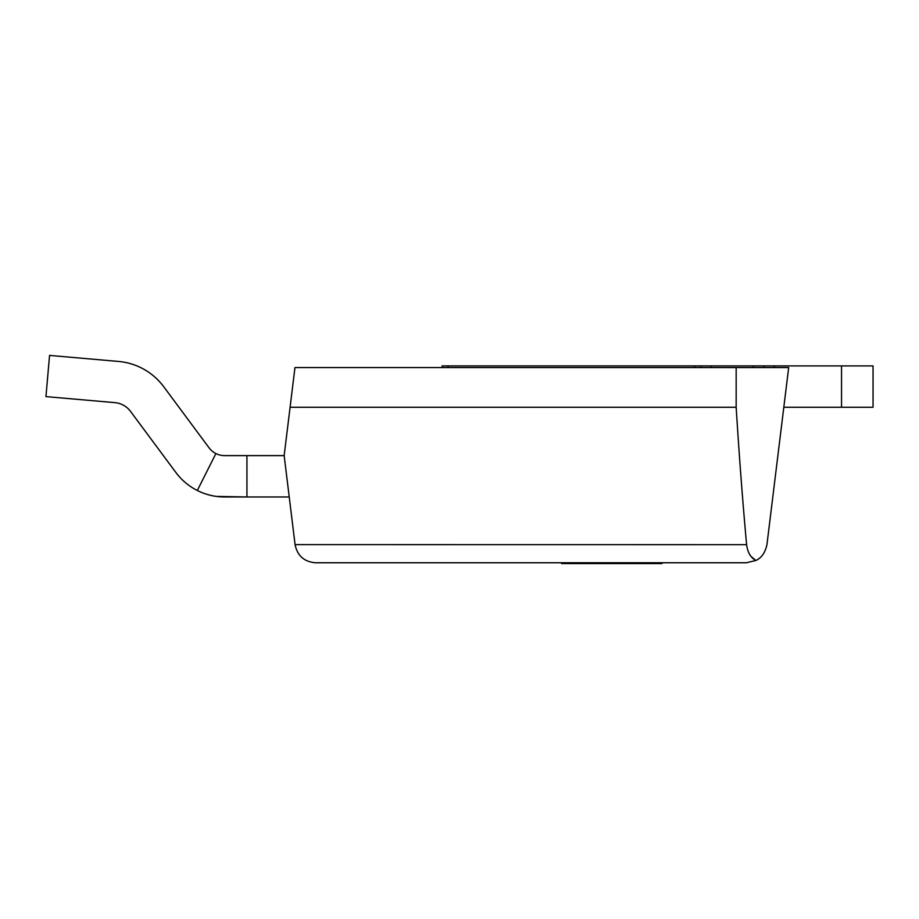 <?xml version="1.0" encoding="UTF-8"?>
<svg xmlns="http://www.w3.org/2000/svg" width="919" height="919" viewBox="0 0 919 919"><rect width="100%" height="100%" fill="white"/><g stroke="black" fill="none" stroke-linecap="round" stroke-linejoin="round"><path stroke-width="1.38" d="M563.887 562.761L563.887 563.588L561.624 563.588L561.624 562.761M582.014 562.761L582.014 563.588L563.887 563.588M643.714 562.761L643.714 563.588L582.014 563.588M661.841 562.761L661.841 563.588L643.714 563.588M662.473 562.761L661.841 563.588M442.131 365.911L442.131 367.566L442.131 365.911L873.05 365.911L873.05 407.266L783.815 407.266M700.783 365.911L700.783 367.566M763.804 365.911L763.804 367.566M841.54 365.911L841.54 407.266M736.165 367.566L788.686 367.566L766.951 544.611C765.217 552.618 761.541 557.913 755.9 560.464L746.423 562.761L755.9 560.464C750.731 557.787 747.629 552.503 746.596 544.611C742.644 501.211 739.175 455.422 736.165 407.266L736.165 367.566L294.965 367.566L284.155 455.617L246.935 455.617L246.935 496.972L216.333 496.409M197.309 490.493L215.896 453.561A19.356 19.356 0 0 1 209.05 447.806L163.731 386.738A63.193 63.193 0 0 0 118.494 361.443L49.557 355.412L45.95 396.606L114.898 402.637A21.838 21.838 0 0 1 130.521 411.379L175.851 472.446A60.711 60.711 0 0 0 224.592 496.972L289.232 496.972M224.592 455.617A19.356 19.356 0 0 1 215.896 453.561A19.356 19.356 0 0 0 224.592 455.617L246.935 455.617M315.608 562.761C304.223 561.842 297.388 555.788 295.079 544.611C297.388 555.788 304.223 561.842 315.608 562.761L746.423 562.761M284.155 455.617L295.079 544.611L746.596 544.657M751.018 556.397L755.648 560.326M290.094 407.266L736.165 407.266M215.896 453.561A19.356 19.356 0 0 1 209.05 447.806L163.731 386.738M114.898 402.637A21.838 21.838 0 0 1 130.521 411.379L175.851 472.446M448.173 365.911L448.173 367.566M694.741 365.911L694.741 367.566M711.283 365.911L711.283 367.566M753.304 365.911L753.304 367.566M774.315 365.911L774.315 367.566"/></g></svg>
